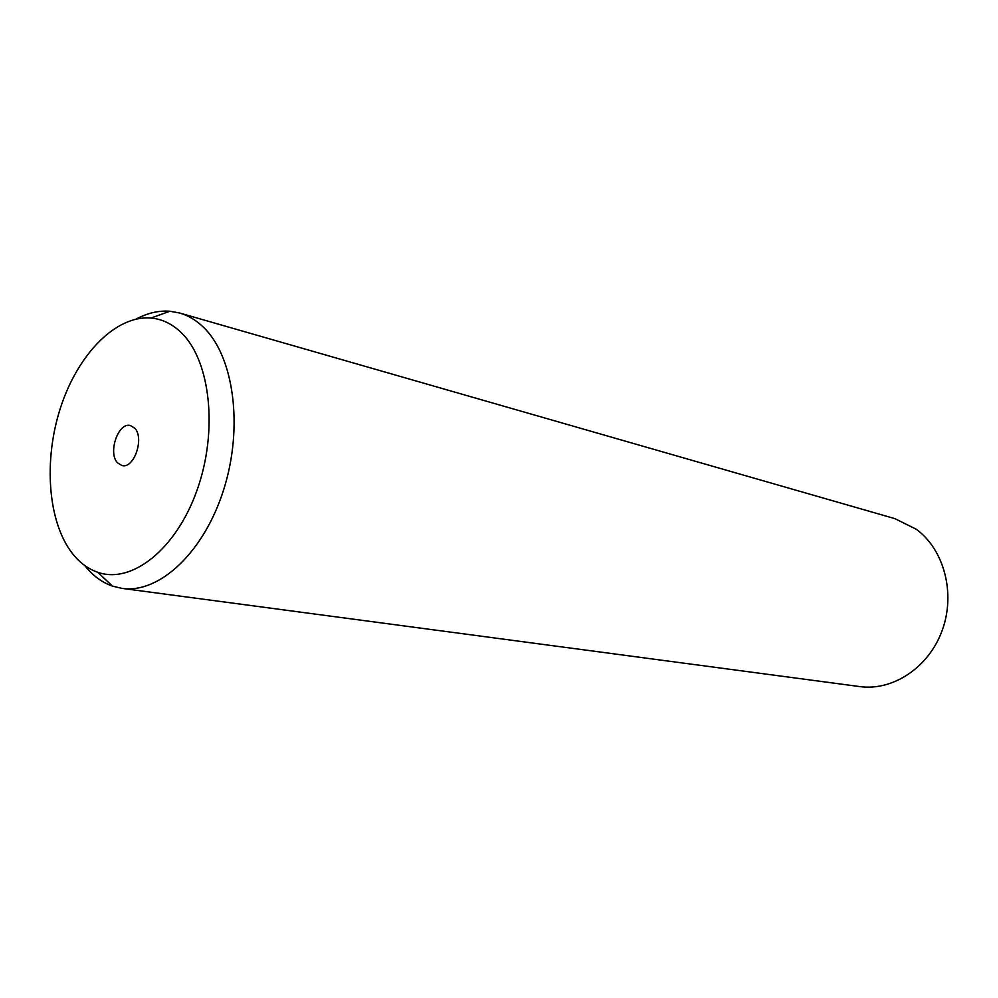 <?xml version="1.0" encoding="UTF-8"?>
<svg xmlns="http://www.w3.org/2000/svg" width="998" height="998" viewBox="0 0 998 998"><rect width="100%" height="100%" fill="white"/><g stroke="black" fill="none" stroke-linecap="round" stroke-linejoin="round"><path stroke-width="1.5" d="M136.202 319.036C147.479 313.01 158.719 310.403 169.934 311.239L179.715 313.035L894.907 518.648L916.276 529.252C944.12 549.574 955.785 593.361 942.212 630.387C928.826 667.487 892.873 691.215 859.789 686.587L122.13 588.396L112.45 586.113C102.021 582.458 92.889 575.721 85.055 565.928M179.715 313.035C188.31 315.505 196.207 320.233 203.417 327.207C233.906 356.199 243.599 427.094 223.677 489.669C203.979 552.368 159.218 593.872 122.13 588.396M72.692 553.853C47.742 522.353 43.238 460.415 60.653 407.321C77.944 354.203 115.83 315.106 150.985 318.038C162.237 319.048 172.417 324.001 181.524 332.908C210.566 361.002 218.238 431.236 196.993 490.305C176.022 549.574 131.586 584.304 97.816 572.303C88.261 569.01 79.89 562.86 72.692 553.853M134.63 428.105C144.685 437.785 134.119 469.072 122.03 465.555L117.527 462.823C107.647 452.867 118.288 421.88 130.401 425.535L134.63 428.105M150.985 318.038L169.934 311.239M97.816 572.303L112.45 586.113"/></g></svg>
